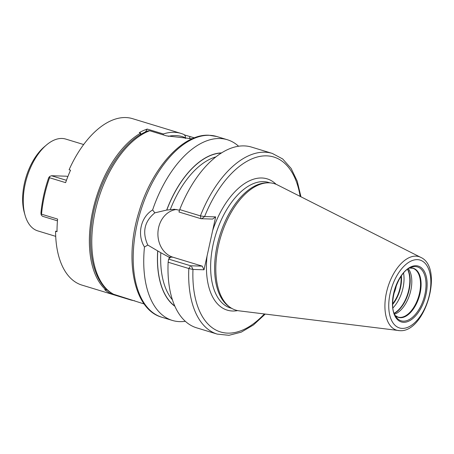 <?xml version="1.0" encoding="UTF-8"?>
<svg xmlns="http://www.w3.org/2000/svg" width="454" height="454" viewBox="0 0 454 454"><rect width="100%" height="100%" fill="white"/><g stroke="black" fill="none" stroke-linecap="round" stroke-linejoin="round"><path stroke-width="0.68" d="M268.138 182.809A66.108 35.781 106.9 0 0 220.837 236.477A66.108 35.781 106.9 0 0 230.195 307.392L228.895 306.49A65.614 35.514 106.9 0 1 219.605 236.103A65.614 35.514 106.9 0 1 266.549 182.837L268.138 182.809A66.108 35.781 106.9 0 1 269.16 182.82A66.108 35.781 -73.1 0 1 277.456 184.92L420.75 257.367A38.425 20.799 -73.1 0 0 415.926 256.141A38.425 20.799 106.9 0 0 386.643 291.769A38.425 20.799 106.9 0 0 398.459 330.557A38.425 20.799 106.9 0 0 399.543 330.643M230.195 307.392A66.108 35.781 106.9 0 0 239.11 310.842L399.736 330.66C425.199 332.89 444.182 267.667 420.75 257.367M300.951 196.798L297.251 181.225L291.105 168.417L282.677 158.957L272.286 153.418A94.443 51.12 106.9 0 0 200.396 215.883L200.969 218.709L178.967 212.007L179.716 209.583L200.396 215.883L204.601 216.552L215.661 216.893L204.028 269.784L192.973 269.438L188.824 268.53L168.139 262.23L168.616 259.081L169.847 257.838C170.556 257.844 170.386 257.673 169.348 257.327L160.807 252.73A79.109 42.818 106.9 0 0 172.406 299.822M215.661 216.893L212.608 219.066L201.718 218.732M300.156 196.395A91.441 49.497 106.9 0 0 259.189 156.551A91.441 49.497 106.9 0 0 204.601 216.552L201.655 218.8M200.969 218.709L201.548 218.726M179.523 210.196L174.347 209.266L166.777 210.066A81.357 44.038 -73.1 0 1 221.365 153.049M179.716 209.583A94.443 51.12 -73.1 0 1 251.607 147.119L272.286 153.418M176.64 209.481A24.278 20.197 91.8 0 0 157.992 231.693A24.278 20.197 91.8 0 0 172.929 257.208L202.257 266.14L190.623 265.777L188.824 268.53A94.443 51.12 106.9 0 0 217.262 334.11L196.576 327.816A94.443 51.12 -73.1 0 1 168.139 262.23M185.311 321.296A94.443 51.12 -73.1 0 1 179.705 321.631A94.443 51.12 -73.1 0 1 172.321 320.428A94.443 51.12 -73.1 0 1 144.468 247.027C136.83 234.565 140.649 217.205 152.618 209.941A94.443 51.12 -73.1 0 1 219.963 138.527A94.443 51.12 -73.1 0 1 227.346 139.736A94.443 51.12 -73.1 0 1 238.617 146.25M190.623 265.777L168.616 259.081M170.273 257.758L169.847 257.838M144.468 247.027L147.771 245.052L160.807 252.73M147.771 245.052C142.028 232.136 144.383 221.399 154.854 212.841L152.618 209.941M221.609 152.896A81.51 44.117 106.9 0 0 166.692 210.06L154.854 212.841M157.68 251.045A81.51 44.117 106.9 0 0 174.892 306.297M264.347 313.964A91.441 49.497 106.9 0 1 192.973 269.438L191.565 266.56M202.257 266.14L204.028 269.784M194.374 137.851L184.392 134.906M192.15 138.771L166.47 135.859L149.701 130.752L148.373 130.797C122.603 139.73 97.497 180.862 91.992 221.473C86.952 254.881 95.096 284.976 113.375 294.181L144.162 303.976M83.672 144.537L65.745 139.077A47.988 25.974 106.9 0 0 61.994 138.464A47.988 25.974 106.9 0 0 46.467 144.985A47.988 25.974 106.9 0 0 25.066 215.247A47.988 25.974 106.9 0 0 37.784 230.893L55.711 236.352M46.467 144.985L44.384 146.75A44.991 24.351 106.9 0 0 24.323 212.62L25.066 215.247M408.413 268.796A25.509 13.807 -73.1 0 1 409.86 294.039A25.509 13.807 -73.1 0 1 394.588 314.191M400.995 276.452A23.756 12.86 -73.1 0 1 392.693 303.703M396.41 285.112A20.753 11.237 -73.1 0 1 393.72 293.959M392.699 303.947A24.005 12.99 106.9 0 0 401.132 276.253M49.537 177.747A86.981 47.08 -73.1 0 0 44.39 195.929A86.981 47.08 -73.1 0 0 41.524 214.186L41.183 214.986L40.939 213.005A84.285 45.621 -73.1 0 1 48.703 177.696L49.651 176.481L49.537 177.747L65.609 182.639A86.981 47.08 106.9 0 1 70.54 170.188L69.093 169.751A86.981 47.08 -73.1 0 1 132.596 118.676L180.998 133.419A86.981 47.08 -73.1 0 1 184.182 134.622L185.34 136.183L185.47 137.829A84.285 45.621 106.9 0 0 168.269 136.365M134.634 300.752A86.981 47.08 -73.1 0 1 130.315 299.833A86.981 47.08 -73.1 0 1 127.131 298.63L111.06 293.732A86.981 47.08 -73.1 0 1 104.732 289.697L106.185 290.14L106.395 289.17M145.433 132.023L147.261 129.078A86.981 47.08 -73.1 0 0 139.259 132.67L140.706 133.107A86.981 47.08 106.9 0 0 92.792 210.673A86.981 47.08 106.9 0 0 106.185 290.14M41.524 214.186L57.596 219.083A86.981 47.08 106.9 0 0 57.022 231.671L55.575 231.228A86.981 47.08 -73.1 0 0 81.913 285.095L130.315 299.833M41.183 214.986L42.534 216.286L57.448 220.826M66.443 180.306L51.45 175.738L66.437 176.203L67.839 176.634M147.261 129.078L163.332 133.975A86.981 47.08 -73.1 0 1 180.998 133.419M185.317 138.532L185.47 137.829M111.06 293.732L110.81 292.682M145.524 131.598L146.029 131.751M140.354 134.725L140.706 133.107M163.321 134.9L163.332 133.975M51.45 175.738L49.651 176.481M57.022 231.273L55.575 231.228M417.357 259.648A35.457 19.193 106.9 0 0 390.134 293.409A35.457 19.193 106.9 0 0 402.244 328.395A35.457 19.193 -73.1 0 0 429.461 294.635A35.457 19.193 -73.1 0 0 417.357 259.648M416.017 265.726A29.187 15.799 -73.1 0 1 425.988 294.527A29.187 15.799 -73.1 0 1 403.578 322.317A29.187 15.799 -73.1 0 1 393.612 293.517A29.187 15.799 -73.1 0 1 416.017 265.726M231.773 308.391L230.484 307.999A65.614 35.514 106.9 0 1 214.328 239.479A65.614 35.514 106.9 0 1 263.587 181.634A65.614 35.514 -73.1 0 1 268.717 182.468L269.999 182.86M276.1 184.296A68.611 37.137 -73.1 0 0 261.81 177.991A68.611 37.137 106.9 0 0 212.648 230.581M207.041 256.101A68.611 37.137 106.9 0 0 232.567 311.013A68.611 37.137 -73.1 0 0 237.635 310.598M209.413 135.315A94.443 51.12 106.9 0 0 138.51 218.584A94.443 51.12 106.9 0 0 161.772 317.215C133.601 309.497 124.033 259.365 138.969 211.899C151.676 168.587 182.304 133.765 208.868 135.224L216.796 136.518A94.443 51.12 -73.1 0 0 209.413 135.315M172.929 257.208L168.519 257.072M169.348 257.327A79.109 42.818 106.9 0 0 169.314 258.309M215.934 156.891A79.109 42.818 106.9 0 0 170.295 209.572M174.773 306.036A81.357 44.038 -73.1 0 1 157.765 251.045M149.701 130.752A86.981 47.08 106.9 0 0 95.204 211.405A86.981 47.08 106.9 0 0 113.733 294.334M189.92 136.586L189.46 138.691M415.314 266.589A28.148 15.237 -73.1 0 1 424.927 294.362A28.148 15.237 -73.1 0 1 403.317 321.16A28.148 15.237 106.9 0 1 396.285 317.221C386.649 306.62 397.602 270.658 411.511 267.23A28.148 15.237 106.9 0 1 415.314 266.589M395.207 315.502A25.668 13.892 106.9 0 0 400.394 317.709A25.668 13.892 -73.1 0 0 420.098 293.267A25.668 13.892 -73.1 0 0 411.335 267.939A25.668 13.892 106.9 0 0 409.656 268.053M409.621 268.076L412.811 268.274A25.509 13.807 -73.1 0 1 419.093 294.913A25.509 13.807 -73.1 0 1 399.946 317.403A25.509 13.807 106.9 0 1 397.948 317.079L395.19 315.468M407.743 269.256A26.184 14.17 -73.1 0 1 408.18 293.528A26.184 14.17 -73.1 0 1 394.288 313.436M407.556 269.392A26.247 14.205 -73.1 0 1 407.84 293.426A26.247 14.205 -73.1 0 1 394.208 313.22M403.549 273.132A26.247 14.205 -73.1 0 1 392.965 307.88M401.376 275.901A24.442 13.234 -73.1 0 1 392.704 304.373M172.321 320.428L161.772 317.215M217.262 334.11L228.969 335.307L241.239 332.152L253.485 324.939L265.238 314.072M227.346 139.736L216.796 136.518"/></g></svg>
